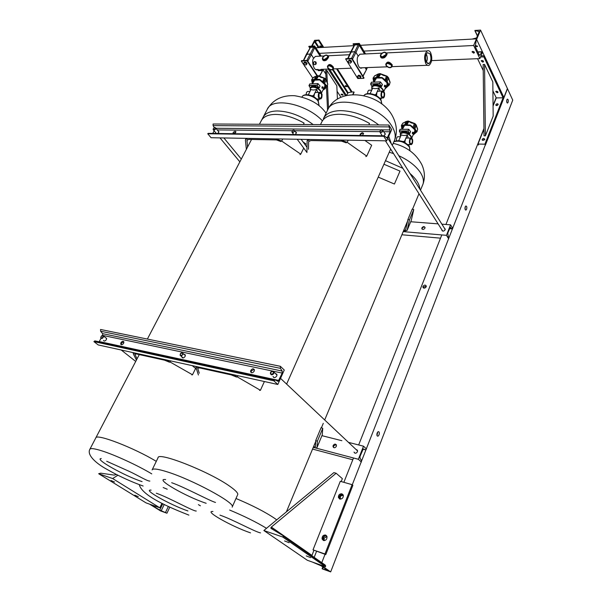 <?xml version="1.0" encoding="UTF-8"?>
<svg xmlns="http://www.w3.org/2000/svg" width="602" height="602" viewBox="0 0 602 602"><rect width="100%" height="100%" fill="white"/><g stroke="black" fill="none" stroke-linecap="round" stroke-linejoin="round"><path stroke-width="0.9" d="M406.749 123.651L406.109 123.839L406.749 123.651L408.186 121.145L407.667 121.152L406.297 123.658M403.536 125.186L402.249 127.383L402.098 125.826L404.717 125.284L410.233 125.517L416.223 131.146L415.184 132.53L415.839 130.318M402.994 123.041L408.291 121.055L414.778 123.515L416.351 125.449L417.668 129.091M408.291 121.055L415.132 123.786L414.116 128.271L415.508 124.268L414.733 123.651L411.332 122.936L408.833 121.491L406.892 124.772L410.376 125.096L413.213 127.285L414.221 123.448M401.85 129.257L401.391 125.464L404.634 124.802L406.35 121.529L402.738 123.327M417.6 129.453L416.2 125.442L414.921 128.888L416.99 131.695L413.055 135.059M406.102 124.012L405.62 124.892L406.538 124.012M414.921 128.888L414.116 128.271M415.862 124.712L417.668 129.197L416.99 131.695M413.8 127.978L413.213 127.285M409.074 121.401L406.252 121.438M406.892 124.772L406.034 124.885M405.62 124.892L404.634 124.802M415.297 129.731L414.387 132.944L415.184 132.53M414.387 132.944L414.688 131.304M413.898 133.125L413.732 133.719L414.191 133.102M413.732 133.719L413.439 134.178M402.858 128.203L402.685 128.602M402.663 128.519L403.453 126.849M402.249 127.383L402.61 128.256M407.118 121.243L405.176 121.867M414.733 123.651L408.607 121.22M414.966 130.288L415.154 129.611M410.097 139.754C409.518 142.35 409.939 143.69 411.369 143.78L412.046 142.922C412.626 140.326 412.204 138.987 410.775 138.904L410.097 139.754M412.415 132.5L412.852 132.417L412.415 132.5M413.408 133.546L413.062 132.244L412.581 132.244L412.445 133.576L413.032 133.719M398.479 136.729L397.576 136.722L396.71 137.775L396.357 140.687M409.759 139.212L410.669 138.076C412.588 138.189 413.16 139.98 412.378 143.457L411.467 144.608C409.548 144.495 408.984 142.697 409.759 139.212M407.313 138.046L406.358 138.039L405.447 139.175L404.755 142.448M414.793 129.34L414.748 131.153M412.776 133.719L412.302 133.667L412.867 132.244M402.392 129.257L404.672 125.276M410.286 131.228L408.848 129.385L407.983 131.116L399.382 131.085L400.037 129.325L399.352 130.927M410.579 131.665L409.736 133.606L409.262 133.501C405.116 131.101 402.234 131.04 400.601 133.313L400.405 133.764M409.465 144.578L408.683 145.518M408.179 138.054L407.328 134.863C404.935 135.698 402.919 135.683 401.286 134.825L398.735 140.62M407.328 134.863L404.461 141.432L405.101 142.456M404.461 141.432L402.362 141.41M409.864 142.358L409.909 140.296M410.398 131.379L408.728 129.272L400.037 129.325L408.781 129.287L410.549 131.627L409.699 133.576L407.983 131.116L408.698 129.31L400.104 129.295L399.382 130.92L407.975 130.95L409.736 133.606M399.314 131.033L400.526 133.493M409.262 133.501L409.368 133.366C405.056 130.95 402.098 130.935 400.488 133.328L400.563 133.403M383.933 164.241L400.006 171.103L394.423 184.031L378.229 177.123M378.237 177.108L394.423 184.031M320.723 56.129L314.432 46.384L314.643 45.963L308.969 46.294L309.737 48.213M314.432 46.384L308.758 46.708M321.19 56.106L314.643 45.963M316.983 75.829L307.012 60.825L307.238 60.396L301.549 60.659L301.331 61.08L312.792 78.17M307.012 60.825L301.331 61.08M317.457 75.799L307.238 60.396M317.879 69.478C313.574 72.165 311.174 60.049 313.702 58.304L311.324 54.677L310.015 53.999L306.305 54.376L310.436 47.385L313.702 47.197L314.695 47.716L320.159 56.159M319.805 75.852L322.145 71.525L320.994 69.433L322.055 71.051L322.89 69.29M307.788 61.223L311.324 54.677L313.702 58.304L315.38 56.392L317.307 56.295M314.695 47.716L311.324 54.677L310.015 53.999L306.29 54.413L303.355 60.576M322.13 71.563L319.534 75.807M306.335 62.45L304.815 61.931L304.063 62.548L303.626 63.406L304.379 64.534L305.891 65.046L307.088 63.579L306.335 62.45L305.899 63.308L304.379 62.789L304.815 61.931M304.379 62.789L303.626 63.406M306.651 64.437L305.899 63.308M314.778 76.68L314.176 76.973M365.113 53.962L359.078 43.848L359.289 43.412L353.201 43.758L353.968 45.82M359.078 43.848L352.99 44.194M365.565 53.939L359.289 43.412M351.997 58.341L345.894 58.62L345.683 59.064L357.761 78.523L363.796 78.343L363.999 77.899L351.997 58.341L351.786 58.785L345.683 59.064M363.796 78.343L351.786 58.785M362.216 67.785C358.009 70.554 355.774 58.003 358.25 56.197L355.963 52.427L354.616 51.727L351.101 51.9L350.673 52.698M364.503 53.992L359.274 45.233L358.243 44.698L354.36 45.09L350.612 52.156M363.021 76.303L366.332 69.877L365.196 67.672L366.257 69.418L367.07 67.597M352.501 59.154L355.963 52.427L358.25 56.197L359.883 54.218L361.749 54.127M359.274 45.233L355.963 52.427L354.616 51.727L350.59 52.201L347.723 58.537M366.317 69.915L362.886 76.085M350.936 60.471L349.356 59.937L348.069 61.464L348.791 62.638L350.372 63.172L351.658 61.652L350.936 60.471L350.507 61.359L348.919 60.825L349.356 59.937M348.919 60.825L348.069 61.464M351.229 62.533L350.507 61.359M360.327 75.717L358.769 75.182L357.912 75.792L357.49 76.665L358.198 77.801L359.748 78.328L361.027 76.853L360.327 75.717L359.906 76.589L358.348 76.063L358.769 75.182M358.348 76.063L357.49 76.665M360.606 77.726L359.906 76.589M472.803 51.358L472.021 51.825L473.654 53.149L474.444 52.683L472.803 51.358M474.218 51.945L472.743 51.366M473.646 45.489L479.869 58.597L482.601 52.005L481.886 51.922L479.794 55.354L479.26 55.06L475.287 46.67L476.438 38.852L473.646 45.489L363.864 51.095M350.823 51.757L319.421 53.36M476.438 38.852L360.417 45.316M353.886 45.677L315.824 47.791M479.869 58.597L431.604 60.606M378.47 76.243L377.808 76.454L378.47 76.243L380.05 73.7L379.516 73.722L378.011 76.273M387.244 83.257L387.47 82.64M375.475 77.921L373.91 80.487L373.767 78.584L376.348 78.004L382.059 78.057L388.523 84.235L387.515 85.853L388.245 83.55M374.82 75.649L380.163 73.602L386.935 76.13L388.659 78.23L390.096 82.248M386.928 76.281L380.05 73.7L387.357 76.454L385.867 80.721L386.206 81.044L387.763 76.966L386.928 76.281L383.248 75.385L380.697 74.001L378.575 77.342L382.187 77.575L385.227 79.961L386.364 76.033M373.676 82.12L373.044 78.17L376.242 77.455L378.124 74.136L374.429 76.085M390.021 82.624L388.493 78.215L387.071 81.721L389.336 84.965L385.009 88.878M377.793 76.635L377.266 77.53L378.244 76.612M387.071 81.721L386.206 81.044M388.139 77.447L390.096 82.361L389.336 84.965M385.867 80.721L385.227 79.961M380.946 73.895L380.479 73.753M378.575 77.342L377.695 77.507M377.266 77.53L376.242 77.455M379.629 73.632L378.033 74.054M387.756 82.91L386.71 86.342L387.515 85.853M386.71 86.342L387.628 82.783M385.37 88.095L386.514 86.537M374.346 81.579L374.625 80.977M373.91 80.487L374.324 81.458M378.936 73.828L377.462 74.279M388.659 78.23L388.222 77.41L388.824 78.23M386.619 85.394L386.108 87.124M381.736 92.791C381.111 95.62 381.615 97.065 383.248 97.133L383.91 96.328C384.535 93.506 384.023 92.061 382.39 91.993L381.736 92.791M384.4 85.499L384.859 85.409L384.4 85.499M385.506 86.59L385.062 85.243L384.558 85.258L384.821 86.816L384.294 86.748L384.889 85.251M369.778 90.21L368.763 90.232L367.927 91.241L367.491 93.679M381.359 92.189L382.247 91.113C384.437 91.211 385.114 93.144 384.279 96.922L383.391 98.013C381.201 97.915 380.524 95.974 381.359 92.189M378.861 91.211L377.793 91.241L376.905 92.309L376.536 95.756M381.608 98.051L380.645 99.375M386.988 82.263L386.996 84.581M374.098 82.105L376.513 78.034M380.863 77.733L382.782 78.403M382.119 84.099L380.509 82.007L379.576 83.791L370.621 84.032L371.411 82.271L370.674 83.911L379.569 83.61L380.351 81.925L371.479 82.233L370.621 84.032M382.428 84.551L381.502 86.553L380.998 86.425C376.807 83.956 373.85 83.911 372.134 86.297L371.885 86.816M379.997 91.173L378.967 87.877C376.468 88.81 374.384 88.87 372.721 88.065L370.125 93.611M378.967 87.877L375.829 94.634L376.521 95.748M375.829 94.634L374.331 94.672M381.615 95.996L381.585 93.19M380.517 82L382.375 84.43L380.389 81.887L371.509 82.196L380.351 81.925M382.232 84.25L381.465 86.515L379.569 83.61L381.502 86.553M371.946 86.613L370.644 84.069M380.998 86.425L381.111 86.282C376.543 83.708 373.488 83.806 371.938 86.575L371.983 86.605M320.482 124.622L321.603 122.319C324.026 117.149 329.783 114.463 338.881 114.26C348.874 114.41 359.078 117.465 369.5 123.425L368.815 124.9M316.464 78.192L315.847 78.388L318.082 75.754L316.042 78.215M314.033 79.795L312.483 82.218L312.265 80.299L319.685 79.923L326.133 85.8L325.366 87.335L326.006 85.469M313.371 77.492L317.073 75.807L318.849 75.95C319.948 77.056 321.656 77.733 323.989 77.982L325.832 79.238L327.766 84.054M318.195 75.664L325.005 78.373L323.402 82.459L323.733 82.76L325.404 78.877L324.561 78.222L320.881 77.372L318.616 76.048L316.449 79.238L319.76 79.464L322.747 81.729L323.989 77.982M325.832 79.238L325.426 78.757L325.832 79.238M312.423 83.768L311.588 79.878L314.334 79.344L316.291 76.168L312.95 77.936M327.721 84.288L326.103 80.058L324.583 83.407L326.856 85.935L326.924 86.733L325.005 88.652M315.824 78.561L315.275 79.411L316.231 78.538M325.02 88.622L322.883 90.247M324.583 83.407L323.733 82.76M326.487 80.074L325.772 79.336M323.402 82.459L322.747 81.729M318.849 75.95L316.216 76.093M316.449 79.238L315.666 79.389M315.275 79.411L314.334 79.344M325.644 84.905L324.681 87.802L325.366 87.335M324.681 87.802L325.562 84.807M323.184 89.638L324.516 87.982M312.483 82.218L312.897 82.971M317.066 75.882L315.952 76.198M324.561 78.222L318.458 75.807M325.005 86.109L324.613 86.748M324.297 88.291L325.456 84.686M319 93.965C318.375 96.659 318.917 98.036 320.625 98.096L321.31 97.328C321.935 94.634 321.385 93.265 319.677 93.197L319 93.965L319.083 97.396M322.002 87.012L322.424 86.906L322.002 87.012M322.424 86.771L321.957 87.012L322.062 88.103L322.664 88.253M308.435 91.481L307.374 91.519L306.508 92.475L306.079 94.725M318.601 93.393L319.512 92.369C321.807 92.452 322.537 94.296 321.701 97.893L320.776 98.931C318.488 98.848 317.766 96.997 318.601 93.393M316.599 92.452L315.478 92.482L314.56 93.506L313.823 96.809M319.617 98.954L318.18 100.609M324.779 84.077L324.839 86.289M322.506 88.261L321.919 88.201L322.522 86.771M312.498 83.768L314.748 79.908M319.707 85.65L318.037 83.686L317.088 85.386L308.976 85.612L309.782 83.919L309.029 85.492L317.081 85.213L317.886 83.61L309.834 83.896L308.976 85.612M320.038 86.109L319.09 88.012L318.593 87.9C314.816 85.642 312.16 85.499 310.632 87.471L310.316 88.095M317.781 92.415L316.675 89.277C314.364 90.165 312.476 90.225 311.016 89.45L308.314 94.823M316.675 89.277L313.454 95.718L314.206 96.802M313.454 95.718L311.693 95.763M322.093 94.838L321.942 94.16M319.835 85.8L317.924 83.573L309.782 83.919L317.984 83.595L320.008 86.071L319.052 87.975L317.081 85.213L319.09 88.012M318.593 87.9L318.699 87.757C314.394 85.326 311.618 85.394 310.384 87.96M259.424 124.268L261.268 120.739C263.435 116.66 268.191 114.553 275.535 114.418C284.573 114.561 294.1 117.465 304.108 123.124L303.416 124.524M166.942 513.213L160.553 510.917L149.567 504.145L155.986 506.432L152.735 505.793L159.756 510.127L166.942 513.213L169.794 507.162M351.816 92.016L353.999 91.971L352.757 94.574M353.999 91.971L354.066 92.452M506.884 99.759C506.463 101.783 506.718 102.852 507.644 102.98L508.088 102.348C508.502 100.331 508.254 99.262 507.328 99.134L506.884 99.759M465.203 206.817C464.744 208.902 465.015 209.97 466.023 210.03L466.61 209.225C467.077 207.148 466.798 206.08 465.79 206.019L465.203 206.817M465.09 209.33L465.286 206.621M377.168 432.951C376.611 435.118 376.905 436.187 378.048 436.164L379.057 434.855C379.606 432.695 379.313 431.626 378.176 431.649L377.168 432.951M376.972 435.457L377.732 431.995M482.541 140.274L484.49 139.258M496.229 105.516L498.14 104.575M426.291 286.146L423.515 287.146L423.447 287.989M426.186 286.823C424.884 288.463 423.785 288.576 422.897 287.162L423.003 286.424C424.305 284.784 425.403 284.671 426.291 286.085L426.186 286.823M343.358 495.499C341.62 495.401 340.597 495.905 340.296 497.011L340.469 499.148M340.326 499.141L339.536 498.02L339.656 496.477C340.694 494.709 341.913 494.317 343.313 495.296M327.021 536.63L324.034 538.203L324.305 540.611M324.177 540.619L323.244 539.43L323.364 537.706C324.373 535.946 325.577 535.524 326.976 536.457M312.318 562.042L320.821 565.075L330.679 571.9L322.251 568.875L327.556 570.297L321.069 565.767L312.318 562.042M330.679 571.9L512.746 100.135L507.403 88.502L352.253 484.798M325.035 554.314L321.664 562.93M496.146 97.644L493.061 105.44M483.933 128.497L445.939 224.478M441.8 234.93L358.664 444.953M353.502 457.987L343.87 482.322M316.539 551.372L314.063 557.633M506.756 102.159L506.809 99.977M403.528 230.829L405.658 229.859L407.945 219.406L412.265 209.044L413.755 209.579L409.443 219.948L407.945 219.406M446.451 235.329L448.701 238.881L447.745 233.192L450.228 227.338L452.027 228.858L452.794 228.421L450.574 224.839L446.451 235.329L403.189 231.635L407.118 230.408L409.443 219.948M411.241 220.475L413.755 209.579M441.906 229.851L441.891 230.182C442.756 231.522 443.847 231.394 445.149 229.791L444.472 228.263M442.184 230.303L442.214 230.814M421.889 227.902L421.791 228.564C422.634 229.851 423.688 229.708 424.952 228.15L425.057 227.481C424.207 226.202 423.153 226.337 421.889 227.902M425.012 227.308C423.913 226.766 422.965 227.112 422.175 228.339L422.115 229.189M450.574 224.839L441.891 224.162M438.106 223.869L410.714 221.747M440.521 238.166L401.888 234.772M445.209 228.963L444.75 228.707M247.527 147.136L246.986 140.176L248.837 139.408L276.416 139.92L280.953 141.545M246.376 149.349L245.413 140.341L245.563 139.416L248.032 138.385L275.626 138.881L281.683 141.049L300.752 154.142L303.724 148.092M305.267 144.947L305.808 143.84L303.062 141.937M300.752 154.142L300.007 154.616M308.48 149.311L308.638 141.553L310.895 140.559L341.477 141.131L346.323 142.84M306.922 152.494L307.125 140.815L310.12 139.491L340.724 140.033L347.188 142.32L366.738 156.106L371.675 145.248L364.947 140.462M366.738 156.106L365.843 156.603M384.896 133.614L385.318 133.802M384.535 133.05L385.333 133.922L384.008 135.811M218.586 131.545L218.677 132.425L217.615 133.486M218.172 131.048L218.865 131.597M233.35 133.704L235.984 131.823L234.735 133.727M233.049 133.704L233.132 132.613C234.344 131.161 235.299 130.905 235.992 131.838M360.38 135.48L360.53 134.825C361.396 133.531 362.419 133.095 363.585 133.509M360.214 135.473L360.162 134.269C361.614 132.553 362.758 132.335 363.6 133.614L362.284 135.503M295.748 131.973L296.493 132.673L295.213 134.57M388.847 125.013L390.111 131.778L387.176 137.978L384.151 135.811L383.783 136.278L207.743 133.757L211.084 137.73L386.672 140.845L391.691 129.611L388.847 125.013L213.085 124.004L213.108 125.622L214.372 127.782M383.783 136.278L386.672 140.845M381.871 135.781L381.653 135.232L382.037 135.458M214.154 130.845L212.747 133.418M215.983 133.463L215.892 132.944M293.355 134.547L293.212 133.862M208.691 133.366L207.743 133.757M313.461 446.917L315.44 446.759L315.726 440.559L321.114 427.638L322.747 428.308L317.367 441.236L315.726 440.559M358.371 459.273L361.358 462.05L361.366 460.297L359.996 458.16L360.011 456.406L363.269 448.919L365.474 449.822L366.46 449.009L363.518 446.187L358.371 459.273L313.792 447.497C315.779 448.001 316.863 447.978 317.043 447.436L317.367 441.236M322.236 434.937L322.747 428.308M354.014 452.094C354.984 453.675 356.128 453.577 357.422 451.793L357.535 450.65L356.241 449.506M354.382 452.448L354.646 453.02M333.147 445.518L333.034 446.699C333.982 448.189 335.088 448.069 336.337 446.345L336.45 445.164C335.502 443.674 334.403 443.787 333.147 445.518M336.217 444.645L333.523 445.864L333.658 447.572M363.518 446.187L348.754 442.447M341.883 440.709L321.935 435.66M352.802 459.77L312.558 449.077M357.279 450.078L356.617 449.86M137.06 358.837L134.856 354.111L136.541 353.991L164.542 360.177L169.523 362.216M136.421 360.049L133.313 353.886L133.238 353.306L135.48 353.141L163.496 359.311L170.14 362.043L192.497 374.775L195.605 368.447M192.497 374.775L191.85 374.933M199.27 373.232L197.689 368.131L199.766 367.95L231.213 374.888L236.563 377.07M198.404 375.008L195.966 367.31L198.728 367.07L230.197 374L237.346 376.912L260.425 390.284L264.398 381.533M260.425 390.284L259.605 390.412M276.122 374.008L276.769 374.173M275.633 373.541L276.965 374.722L276.769 375.964C275.242 377.958 273.993 378.131 273.03 376.468M106.614 338.234L106.373 339.611C105.192 341.153 104.236 341.432 103.506 340.431L104.108 341.025M121.303 344.728L121.461 343.14L123.801 341.718M120.934 342.719C122.146 341.131 123.132 340.867 123.877 341.921L123.636 343.298C122.424 344.886 121.446 345.149 120.693 344.096L120.934 342.719M251.267 372.653L251.282 370.877L254.217 369.38M250.786 370.426C252.268 368.492 253.472 368.311 254.398 369.876L254.202 371.148C252.72 373.082 251.516 373.27 250.582 371.705L250.786 370.426M184.566 354.676L185.22 354.736M184.054 354.232L185.348 355.067L185.13 356.414C183.798 358.16 182.715 358.393 181.879 357.121L181.842 356.82M273.85 380.81L93.904 341.605L98.216 344.938L277.808 384.482L284.264 370.034L280.374 366.302L100.542 329.475L100.602 331.228L102.611 333.643L102.664 335.382L282.203 373.097L278.222 381.277L275.152 379.982L273.85 380.81L277.808 384.482M273.722 377.469L273.526 376.927M182.526 357.889L182.361 357.257M280.374 366.302L280.382 368.341L282.195 371.065L282.203 373.097M101.008 338.422L99.044 341.898M274.828 379.915L95.274 340.958L93.904 341.605M475.219 45.443L477.424 46.166M475.113 45.541L477.386 46.083L477.431 46.572L475.189 46.399M483.338 60.99L481.841 60.418L483.338 60.99M497.779 91.654L496.432 91.165L497.779 91.654M476.588 39.356L503.979 97.667L507.486 88.697L480.562 30.1L474.888 30.454L479.23 31.628L476.588 37.896L472.103 39.1M476.671 39.348L480.562 30.1M321.769 46.399L321.837 47.016L319.797 46.798L319.73 46.181L321.769 46.399M320.091 45.865L321.882 46.708M341.966 94.047L342.666 94.386L341.966 94.047M347.113 86.116L347.181 86.635L345.194 86.447L345.134 85.92L347.113 86.116M345.503 85.604L347.211 86.342M312.16 46.106L314.47 41.621L319.052 40.063L314.59 40.334L311.603 46.143M319.052 40.063L323.695 47.355M337.316 68.741L351.997 91.79L348.137 92.753L346.496 95.44M386.356 65.565L386.198 64.196C387.748 62.947 389.486 63.33 391.398 65.362L391.601 66.589C390.141 67.996 388.395 67.657 386.356 65.565M391.014 64.843L387.966 63.428M385.98 63.767L386.063 63.556C388.042 61.637 389.968 62.172 391.827 65.166L392.165 66.318L391.782 65.279C389.584 62.962 387.613 62.525 385.859 63.97L386.04 65.505M380.9 54.692C383.105 52.148 384.844 51.757 386.123 53.518L385.92 54.451C383.767 56.957 382.029 57.378 380.705 55.7L380.9 54.692M382.413 56.776L385.769 54.737M386.476 53.149L386.364 54.609L384.226 57.318C382.676 58.259 381.495 58.025 380.675 56.611M328.037 67.853L327.834 66.431C329.234 65.385 330.837 65.799 332.65 67.672L332.898 68.967C331.574 70.148 329.956 69.779 328.037 67.853M332.221 67.138L329.715 65.859M327.638 66.017L327.759 65.746C329.542 64.158 331.303 64.73 333.049 67.477L333.275 69.079L332.996 67.59C330.927 65.452 329.098 64.993 327.518 66.197L327.706 67.717M426.359 62.277C424.907 58.206 425.253 54.985 427.39 52.622L430.076 53.917C431.514 58.063 431.145 61.284 428.963 63.579L426.359 62.277M426.269 53.977L426.382 54.18C427.54 56.927 427.548 59.651 426.404 62.352M426.201 54.112L426.314 54.323C427.443 56.979 427.45 59.613 426.336 62.224M322.905 57.453C324.937 55.091 326.54 54.677 327.714 56.212L327.488 57.235C325.501 59.575 323.899 60.004 322.68 58.537L322.905 57.453M324.508 59.417L327.322 57.521M322.363 58.665C322.657 60.697 323.906 61.238 326.118 60.298L326.525 59.974C328.654 57.702 329.159 56.347 328.052 55.903L327.902 57.386L325.893 59.974C324.531 60.855 323.47 60.667 322.71 59.41M380.359 55.58C380.464 57.973 381.834 58.665 384.467 57.657L384.911 57.318C387.086 55.045 387.605 53.638 386.461 53.096M430.633 52.66C429.625 50.846 428.466 50.275 427.172 50.937C424.35 53.999 423.891 58.198 425.795 63.549C426.803 65.317 427.947 65.874 429.218 65.219C432.033 62.209 432.507 58.018 430.633 52.66M333.395 68.816L333.463 67.206C330.611 63.782 328.587 63.616 327.39 66.717M392.068 66.536L392.263 64.873C389.065 61.178 386.898 61.133 385.747 64.738M328.06 55.918L326.419 55.008M324.636 59.387L327.247 57.634M332.319 67.243L329.58 65.836M386.476 53.126L386.657 53.661L384.61 52.133M382.541 56.769L385.694 54.842M391.104 64.948L387.831 63.421M484.55 64.414L483.15 64.467L484.023 135.841L485.4 135.856L493.166 116.111L492.82 81.925L484.55 64.414L485.4 135.856M497.26 92.783L495.709 91.594L496.492 91.158L498.042 92.347L497.26 92.783M482.766 62.141L481.156 60.862L481.939 60.403L483.549 61.682L482.766 62.141M484.911 144.179L485.4 145.135L503.979 97.667L484.339 55.715L483.857 56.874L503.076 97.817L503.52 96.689L484.911 144.179L478.018 144.051L483.94 129.084M481.006 55.866L484.339 55.715M492.91 90.864L496.274 97.915L503.076 97.817M480.524 57.017L483.857 56.874M477.567 58.695L483.225 70.562M482.684 140.319L484.873 139.664M484.444 139.401L484.505 139.039C483.903 138.144 483.128 138.257 482.187 139.363L482.127 139.732C482.736 140.62 483.511 140.507 484.444 139.401M496.379 105.561L498.08 104.718M498.11 104.643L498.17 104.312C497.576 103.461 496.808 103.582 495.875 104.665L495.822 104.996C496.417 105.847 497.184 105.726 498.11 104.643M478.515 144.999L478.018 144.051M493.061 106.027L496.274 97.915M328.549 108.27L327.458 85.093M327.337 82.534L326.758 70.306L336.827 85.8L337.429 99.157M326.096 79.554L325.659 70.344L326.758 70.306M327.548 110.196L326.472 87.516M341.183 94.74L343.05 95.191L342.967 94.71L341.093 94.258L341.183 94.74M340.995 97.268L337.075 91.271M325.832 74.069L322.988 69.712M328.233 69.087L345.458 95.703M329.618 69.411L346.436 95.455M326.562 535.69L326.434 535.645C323.974 535.554 322.8 536.879 322.898 539.603L323.349 540.468M325.622 535.035L327.006 536.563C327.097 539.287 325.915 540.604 323.455 540.513L322.078 538.993C321.98 536.269 323.161 534.945 325.622 535.035M342.967 494.551L342.673 494.438C340.311 494.385 339.144 495.634 339.189 498.178L339.543 498.953M341.898 493.783L343.321 495.326C343.351 497.877 342.184 499.118 339.814 499.058L338.407 497.53C338.362 494.979 339.528 493.73 341.898 493.783M340.28 481.299L313.017 549.844L324.96 553.983L352.102 484.67L340.28 481.299M313.017 549.844L325.787 554.577L352.87 485.34L352.102 484.67M324.96 553.983L325.787 554.577M306.275 555.902L310.655 557.64L306.275 555.902M284.611 540.95L289.11 542.726L284.611 540.95M341.206 481.562L342.365 478.65L336.149 473.247L333.877 472.615L263.849 530.512L307.336 560.274L325.569 566.768L325.125 564.992L283.03 535.652M263.849 530.512L282.722 537.014L325.569 566.768M336.149 473.247L271.344 527.066L270.802 527.894L271.103 528.451L282.94 535.584L283.256 536.179L282.722 537.014M311.768 556.037L313.853 550.439M138.287 496.673L134.788 495.205L138.287 496.673M114.53 482.006L110.956 480.509L114.53 482.006M161.968 503.302L159.823 507.802L112.649 478.545L117.887 475.226M112.649 478.545L98.66 473.721L100.737 473.164L114.154 475.098L116.352 474.451M159.823 507.802L146.053 502.888L98.66 473.721M304.913 66.423L307.494 70.268M304.657 66.438L304.635 66.009M314.402 61.585L315.764 61.863L316.283 62.924L316.058 64.105L314.816 64.753L315.644 64.136L315.35 61.893L314.402 61.585L313.582 62.202L313.875 64.444L314.816 64.753M316.283 62.924L315.862 62.954M316.058 64.105L315.644 64.136M315.764 61.863L315.35 61.893M321.009 69.772L318.112 69.93L321.009 69.772M318.112 69.93L318.142 70.645L318.285 69.945M319.248 69.907L319.278 70.622L318.323 70.66M320.422 69.84L320.46 70.554L319.278 70.622M321.129 69.779L321.159 70.494L320.46 70.554M422.333 185.709L423.01 184.092C424.004 180.705 423.138 176.868 420.414 172.563C415.944 165.964 408.743 160.343 398.802 155.707M276.724 519.865L274.836 518.48C265.241 511.993 252.291 505.326 235.984 498.494M393.535 153.593L389.246 152.231M409.985 150.786L409.398 147.023C404.732 141.921 399.562 140.153 393.904 141.718M414.296 123.433L408.788 121.386M416.479 125.412L415.937 124.667L416.343 125.442M407.772 121.062L402.776 123.267L401.391 125.464M415.124 123.764L415.508 124.132M413.506 133.388L413.01 132.575L413.506 133.388M413.243 133.719L413.062 132.244L413.431 132.425M400.3 135.36L400.3 134.005L400.639 136.293C399.743 134.156 400.684 132.997 403.483 132.809C406.704 133.05 409.164 134.314 410.865 136.579L411.354 137.978M400.3 134.005L403.521 132.432C406.847 132.681 409.383 133.983 411.143 136.33L411.64 138.099M400.496 133.366L399.367 131.085L400.518 133.471M266.52 528.3C256.384 522.152 244.096 516.064 229.648 510.044M419.903 189.231C419.556 184.22 416.245 178.96 409.977 173.466M402.873 168.319L385.506 160.681M212.957 511.512C203.341 510.541 231.574 526.449 250.537 532.883M200.376 505.8L198.404 504.634M167.243 489.223L163.18 487.537M151.117 490.148C141.929 489.042 170.471 505.033 187.914 510.94M306.9 60.411L313.702 47.197M303.619 60.561L310.436 47.385M351.545 58.364L358.243 44.698M348.031 58.522L354.736 44.894M481.886 51.922L477.86 52.103M479.982 55.143L479.32 55.173M393.934 141.651L394.611 140.108C396.011 135.954 395.025 131.213 391.654 125.871C379.177 104.432 332.537 93.619 327.503 110.309L323.884 117.721M237.624 494.859L237.782 494.43C237.94 492.887 235.397 490.261 230.152 486.544C210.106 471.9 157.393 451.161 157.995 457.851M363.871 95.598C366.806 91.346 377.845 94.348 381.021 99.947L381.909 104.078L380.938 100.376C377.785 94.958 366.618 91.858 363.894 95.598M380.163 73.602L378.048 74.054L374.519 75.95L373.044 78.17M387.349 76.431L387.771 76.83M385.573 86.47L385.024 85.567L385.573 86.47M385.325 86.801L385.062 85.243L385.491 85.439M371.75 88.667L371.788 87.019L372.028 89.555C371.208 87.29 372.171 86.026 374.926 85.74C378.259 85.898 380.863 87.23 382.737 89.751L383.271 91.06M371.788 87.019L374.963 85.341C378.41 85.499 381.096 86.884 383.03 89.487L383.632 91.308M378.741 124.953C366.738 115.802 354.044 111.024 340.649 110.625C331.574 110.851 325.817 113.567 323.379 118.76M232.176 507.147L232.327 506.749C234.818 502.625 192.046 479.531 167.168 471.855C157.807 468.913 152.788 468.273 152.11 469.929M390.126 150.237L390.668 149.07M391.345 143.863L388.741 136.21M165.648 479.568C153.57 478.026 185.77 496.658 206.162 503.287M156.287 461.365C133.907 447.707 96.034 433.207 95.778 437.947M322.386 120.799C306.433 103.597 272.014 96.779 267.28 109.286L261.704 119.971M301.971 96.975C303.995 92.482 314.726 95.282 318.21 100.722L319.09 105.666L318.112 101.189C314.583 95.801 303.581 92.971 301.963 96.99M317.713 75.694L313.063 77.778L311.588 79.878M323.161 87.937L322.582 87.072L323.161 87.937M323.116 88.02L322.424 86.997L323.108 87.012M310.444 90.578C309.706 88.584 310.512 87.471 312.867 87.237C315.915 87.388 318.405 88.667 320.339 91.06L321.009 92.58M310.165 89.645L310.271 88.185L312.897 86.861C316.05 87.019 318.624 88.328 320.625 90.812L321.355 92.949M309.029 85.492L310.361 88.005M313.198 124.576C301.429 115.885 289.479 111.34 277.341 110.964C270.005 111.114 265.249 113.244 263.074 117.337M151.772 473.879C137.963 465.572 115.26 455.082 102.039 450.913C94.612 448.565 90.556 448.016 89.871 449.265C86.59 454.954 96.282 463.57 106.78 469.251C118.79 476.092 130.912 481.69 143.141 486.032M101.279 458.573C93.558 458.551 124.637 475.964 142.087 481.623M162.796 503.723L159.756 510.127M164.233 504.453L161.208 510.835M168.334 506.47L165.49 512.505M323.191 567.234L322.582 568.785M411.377 220.121L407.14 230.325M450.627 227.413L450.168 227.375M452.027 228.858L449.528 228.662M281.683 141.049L282.714 139.002M246.873 140.868L247.497 139.672M347.188 142.32L348.197 140.168M308.533 142.095L309.044 141.041M388.824 126.879L213.108 125.622M390.134 129.919L382.262 129.844M381.45 129.836L215.892 128.279M390.111 131.778L383.7 131.71M379.727 131.665L294.867 130.747M292.474 130.724L217.239 129.904M387.545 137.512L386.221 137.489M322.303 434.734L317.051 447.384M365.474 449.822L362.946 449.175M170.14 362.043L170.712 360.899M134.908 354.548L135.254 353.886M237.346 376.912L237.91 375.701M197.697 368.462L197.983 367.867M280.382 368.341L100.602 331.228M282.195 371.065L102.611 333.643M278.907 380.464L99.3 341.552M475.166 30.875L477.469 35.811M478.951 31.199L479.192 31.718M314.47 41.621L318.353 47.656M332.56 69.757L347.595 93.152M315.049 41.192L319.165 47.611M333.117 69.35L348.137 92.753M318.473 40.484L322.883 47.4M336.51 68.771L351.448 92.189M386.085 65.573C386.266 62.6 388.124 62.533 391.669 65.355C391.466 68.312 389.607 68.387 386.085 65.573L386.168 65.701M390.435 67.687L392 66.694C390.329 68.304 388.35 67.928 386.048 65.565M380.599 54.767L380.374 55.911C381.871 57.83 383.85 57.356 386.303 54.496L386.529 53.427C385.039 51.418 383.06 51.847 380.592 54.722M386.191 54.436C382.849 57.664 380.998 57.754 380.637 54.699C383.956 51.479 385.807 51.396 386.191 54.436M332.898 67.657C332.959 70.479 331.258 70.547 327.797 67.86C327.714 65.031 329.414 64.963 332.898 67.657M331.935 69.885L333.275 69.079C331.762 70.434 329.919 70.028 327.766 67.853L327.759 65.746M322.612 57.574L322.379 58.755C323.756 60.433 325.577 59.944 327.842 57.28L328.098 56.114C326.72 54.353 324.899 54.812 322.619 57.483L322.379 58.755M327.736 57.22C324.523 60.313 322.83 60.388 322.657 57.468C325.855 54.383 327.548 54.308 327.736 57.22M271.344 527.066L311.896 555.36M380.155 130.792L379.749 131.846L381.849 132.365L383.045 130.672L381.495 129.927M381.615 131.913C379.742 132.207 379.493 131.62 380.885 130.145C382.759 129.844 383 130.438 381.615 131.913M213.274 129.016L213.161 129.656C213.793 130.453 214.636 130.19 215.689 128.873L215.825 128.196L214.816 127.744M215.283 128.685C214.011 129.964 213.379 129.987 213.371 128.76C214.636 127.474 215.275 127.451 215.283 128.685M181.578 352.96L181.112 353.239M180.389 354.089L180.141 355.383L181.586 356.06L183.249 353.547L181.796 352.87M181.398 355.564C179.832 355.233 179.885 354.382 181.571 353.013C183.143 353.336 183.083 354.187 181.398 355.564M293.671 130.198C294.807 130.785 294.521 131.484 292.82 132.282C291.692 131.695 291.97 130.995 293.671 130.198L293.641 130.205M292.143 131.319L291.932 132.124L292.873 132.756L294.875 130.785L293.934 130.152M100.805 338.083C102.174 338.918 103.108 338.256 103.589 336.097L102.047 335.773M100.858 337.218L100.76 337.827M100.865 337.714C101.234 335.976 101.979 335.442 103.085 336.104C102.716 337.842 101.979 338.377 100.865 337.714M273.03 371.201C271.442 371.291 270.591 372.156 270.486 373.797L271.299 374.775C272.947 374.828 273.85 373.977 274.008 372.224L273.188 371.238M271.291 374.241C270.245 372.796 270.75 371.848 272.804 371.411C273.857 372.849 273.346 373.797 271.291 374.241M420.482 190.157L423.01 184.092C425.215 177.62 424.794 171.081 421.746 164.466C415.816 153.472 406.297 146.429 393.189 143.329M418.992 193.731L412.566 209.15L418.992 193.731M407.562 221.145L324.749 419.827L407.562 221.145M323.289 423.334L321.438 427.774L323.289 423.334M315.674 441.597L286.379 511.881L315.674 441.597M394.017 141.493C399.751 139.649 404.905 141.35 409.473 146.61L409.977 150.778M410.654 143.765L411.369 143.78M397.576 136.722L400.443 136.737M410.669 138.076L406.358 138.039M411.715 138.144L414.861 130.89M410.511 144.593L407.757 144.555M219.956 515.131C232.575 519.391 255.12 531.942 260.523 532.89M156.317 493.226C168.59 497.387 193.573 511.519 196.267 511.023M139.265 484.648C142.11 495.98 169.787 507.584 188.877 515.116M323.184 69.275L322.145 71.525M367.34 67.59L366.332 69.877M482.074 51.712L477.77 51.915M392.286 145.36L394.611 140.108C397.335 132.741 396.884 125.246 393.257 117.623C381.841 92.655 338.791 85.604 327.812 109.662M390.653 149.048L286.68 383.956L390.653 149.048M232.327 506.749L237.316 495.484M382.451 97.155L383.248 97.133M368.763 90.232L371.75 90.149M382.247 91.113L377.793 91.241M383.813 91.489L387.101 84.348M382.315 98.036L379.561 98.096M171.675 482.714C184.49 487.116 209.594 500.811 215.501 502.452M158.13 457.58L152.231 469.68M251.538 139.461L147.377 339.069M139.273 354.593L89.909 449.197M267.28 109.286C272.984 99.623 282.082 95.101 294.589 95.71C309.119 98.058 319.617 103.89 326.088 113.206M326.269 80.074L327.766 84.152L326.924 86.733M325.042 88.584L324.907 88.998M325.005 78.373L325.426 78.757M322.913 88.246L322.454 86.771M319.782 98.118L320.625 98.096M307.374 91.519L310.015 91.436M319.512 92.369L315.478 92.482M310.271 88.185L310.444 90.586M321.46 93.099L324.892 86.184M319.654 98.954L316.757 99.021M310.346 88.035L308.999 85.65M106.704 461.267L129.204 471.358C137.527 475.166 147.618 481.419 149.86 481.073M354.074 92.43L353.058 94.559M507.238 102.98L507.644 102.98M465.496 209.993L466.023 210.03M377.228 435.961L378.048 436.164M422.897 287.162L423.432 287.906M339.536 498.02L340.213 498.584M323.244 539.43L323.966 539.956M322.77 566.949L322.093 568.694M411.354 220.212L407.118 230.408M442.177 230.626L441.891 230.182M422.077 229.008L421.791 228.564M452.079 228.903L449.513 228.7M245.578 139.378L246.12 138.355M307.186 140.68L307.795 139.446M387.176 137.978L386.695 137.971M384.151 135.811L208.142 133.358M293.204 134.171L293.483 134.547M360.019 134.976L360.35 135.48M322.296 434.787L317.043 447.436M333.418 447.053L333.034 446.699M133.253 353.284L133.546 352.719M196.004 367.235L196.342 366.543M278.222 381.277L277.153 381.043M274.535 379.997L94.619 340.943M181.879 357.121L182.398 357.558M250.582 371.705L251.087 372.164M120.693 344.096L121.228 344.517M474.94 30.785L477.378 36.022M380.374 55.911L380.592 54.729M427.172 50.937L386.394 52.923M381.939 53.142L359.883 54.218M349.446 54.729L328.015 55.775M323.936 55.971L315.38 56.392M427.397 65.294L392.022 66.649M387.289 66.83L360.237 67.86M351.357 68.199L333.365 68.891M329.001 69.057L320.986 69.365M318.202 69.471L315.847 69.561M323.191 59.274L322.68 58.537M427.54 63.586L428.963 63.579M381.224 56.528L380.705 55.7M386.032 65.535L385.859 63.97M495.822 104.996L496.003 105.38M482.127 139.732L482.352 140.161M338.407 497.53L339.189 498.178M322.078 538.993L322.898 539.603M283.256 536.179L325.637 565.692M270.802 527.894L274.828 530.701M379.749 131.846L380.855 130.062C381.698 129.468 382.428 129.671 383.045 130.672L385.303 134.261M445.232 229.482L387.823 138.264M442.673 231.07L385.438 140.823M382.24 135.781L380.171 132.523M213.161 129.656L213.251 128.813C214.417 127.368 215.268 127.165 215.825 128.196L218.865 131.883M241.297 159.078L223.876 137.963M239.852 161.84L219.993 137.888M216.329 133.471L213.529 130.092M180.141 355.383C180.141 353.901 180.63 353.058 181.623 352.862L185.386 355.368M196.448 369.161L192.301 365.655M183.181 357.949L181.036 356.136M291.932 132.124C292.143 130.785 292.745 130.107 293.753 130.092L296.485 132.982M306.952 147.242L301.143 139.333M306.93 152.434L297.2 139.258M293.723 134.547L292.339 132.681M100.737 337.888C101.083 335.713 102.031 335.103 103.574 336.067L106.659 338.52M135.706 361.426L121.22 350.003M270.486 373.797C270.155 372.269 270.99 371.404 272.999 371.208L276.988 375.031M357.573 450.943L280.54 378.372"/></g></svg>

